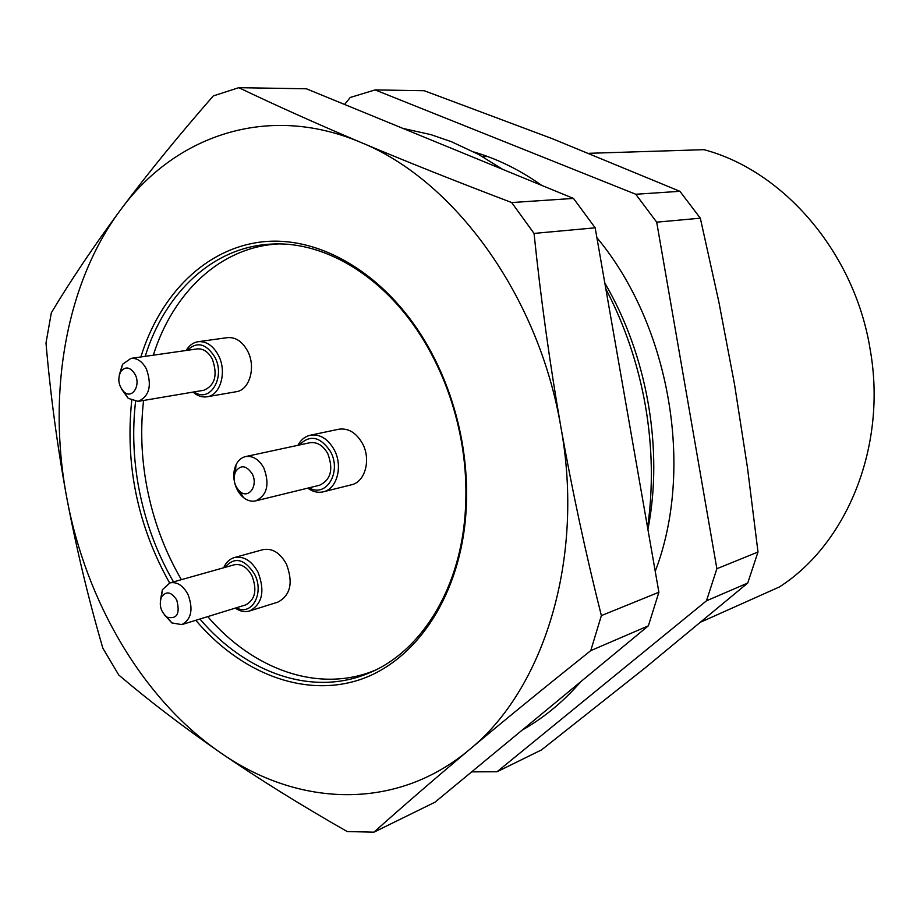 <?xml version="1.0" encoding="UTF-8"?>
<svg xmlns="http://www.w3.org/2000/svg" width="920" height="920" viewBox="0 0 920 920"><rect width="100%" height="100%" fill="white"/><g stroke="black" fill="none" stroke-linecap="round" stroke-linejoin="round"><path stroke-width="1.38" d="M473.995 152.018C497.294 158.827 519.869 169.947 541.696 185.368M596.884 237.647C669.956 325.139 694.657 468.659 655.235 571.332M635.755 194.258L656.696 222.168L700.327 218.178L679.914 191.314L635.755 194.258L375.118 89.918L424.246 90.723L552.195 138.644L679.914 191.314M344.597 104.466L350.255 97.462L375.118 89.918M497.03 771.754L706.48 600.806L747.718 583.05L645.058 667.966L541.466 749.938L497.03 771.754L471.684 771.857M747.718 583.05L757.999 552.023L716.875 568.721L706.48 600.806M716.875 568.721L656.696 222.168M700.327 218.178L718.75 301.392L734.528 384.364L747.477 467.739L757.999 552.023M135.573 401.499C132.319 429.709 133.354 458.309 138.667 487.289C145.049 521.295 156.664 552.828 173.512 581.877M199.916 619.022C245.835 673.118 312.858 697.314 369.587 672.773C419.531 652.107 458.286 592.606 464.807 518.017C467.084 492.775 465.934 467.107 461.334 441.036C454.813 405.283 442.681 372.428 424.936 342.493C386.825 278.047 326.163 241.12 272.193 244.064C213.394 246.364 165.013 292.479 145.188 356.35M143.589 400.453C140.334 428.444 141.346 456.815 146.613 485.565C152.961 519.409 164.542 550.781 181.378 579.669M207.748 616.607C253.034 669.633 318.837 693.599 374.969 670.323M278.116 243.949C220.386 247.089 172.994 292.514 153.306 355.189M588.972 153.306L703.972 149.684C783.553 170.66 854.703 252.793 870.147 349.347C887.386 445.671 847.147 543.697 779.378 586.96L701.408 621.828M482.528 156.653L487.542 156.492M604.831 283.095C647.312 355.327 663.619 449.443 647.91 529.448M46 342.987L51.336 312.766C70.668 280.542 93.679 246.318 120.393 210.105C65.423 284.015 47.207 394.001 66.769 497.743C85.951 601.577 142.726 699.211 220.397 752.652C297.298 806.518 395.519 811.842 469.487 749.57C543.87 689.459 585.005 558.589 560.855 426.949C538.66 295.113 453.652 179.722 360.617 142.324C267.306 102.637 174.397 135.964 120.393 210.105C147.453 173.834 178.422 135.78 213.279 95.933L238.809 87.676L306.394 88.78L573.482 198.421L595.159 227.815L658.893 592.25L648.37 625.83L434.93 802.228L373.945 832.174L347.197 831.542C300.886 805.149 258.612 778.86 220.397 752.652C182.505 726.351 148.626 700.453 118.737 674.981L102.856 648.197C88.504 599.023 76.475 548.872 66.769 497.743C57.373 446.487 50.45 394.898 46 342.987M573.482 198.421L511.681 202.549C456.619 181.631 406.26 161.552 360.617 142.324C315.341 123.107 274.746 104.891 238.809 87.676M511.681 202.549L534.048 233.415L595.159 227.815M658.893 592.25L601.369 615.606C585.822 553.978 572.32 491.096 560.855 426.949C549.677 362.687 540.741 298.172 534.048 233.415M601.369 615.606L590.755 650.635L648.37 625.83M373.945 832.174C401.729 807.288 433.584 779.746 469.487 749.57C505.712 719.221 546.135 686.24 590.755 650.635M140.84 356.971C160.195 294.25 205.781 248.147 262.602 241.81C319.286 235.704 384.077 272.883 424.948 341.067C442.98 371.45 455.296 404.811 461.921 441.128C466.589 467.613 467.762 493.672 465.44 519.305C457.849 600.484 413.459 662.883 357.88 680.317C302.082 697.613 239.798 672.152 195.799 620.298M169.613 582.981C137.701 525.906 125.074 465.083 131.721 400.522M135.09 374.371C130.341 366.976 125.568 366.022 120.773 371.507C117.346 379.074 118.484 385.917 124.188 392.058C132.284 399.36 141.036 385.342 135.09 374.371M176.755 600.035C171.281 591.675 166.152 590.709 161.402 597.137C158.849 605.13 160.747 611.811 167.106 617.193C177.065 619.413 180.285 613.697 176.755 600.035M252.172 473.8C246.215 465.186 240.637 464.531 235.439 471.834C232.829 479.354 234.335 485.932 239.97 491.567C248.791 499.433 258.555 485.392 252.172 473.8M119.266 375.038L122.555 364.285L130.962 358.386C137.16 357.88 142.312 361.422 146.418 368.989C152.156 385.572 149.385 396.37 138.08 401.384L128.202 398.348L121.612 389.16M160.344 600.599L162.403 589.708L169.912 582.9C177.008 581.555 183.034 585.407 187.99 594.446C193.476 609.27 191.417 619.321 181.815 624.611L171.879 622.932L164.404 614.847M234.519 482.195C233.185 475.812 233.68 470.028 236.003 464.876C238.222 460.334 241.408 457.562 245.559 456.584C252.885 455.538 258.991 459.367 263.867 468.061C269.847 484.38 267.133 495.316 255.737 500.871C251.562 501.803 247.492 500.698 243.512 497.582C239.177 493.959 236.21 488.98 234.623 482.643M138.08 401.384L203.837 390.264C215.061 385.388 217.89 374.98 212.302 359.053C208.288 351.785 203.216 348.404 197.064 348.921L130.962 358.386M181.815 624.611L245.663 604.911C255.208 599.736 257.312 590.03 251.976 575.805C247.135 567.145 241.189 563.477 234.151 564.822L169.912 582.9M255.737 500.871L319.562 485.254C330.843 479.837 333.592 469.303 327.796 453.675C323.035 445.349 317.043 441.715 309.798 442.75L245.559 456.584M194.177 391.897C209.978 403.696 225.94 377.131 214.739 356.914C206.034 343.401 196.914 341.193 187.358 350.313M236.371 607.786C251.85 616.584 264.753 592.986 254.46 573.965C244.317 558.589 234.427 556.416 224.802 567.456M309.212 487.796C326.186 498.191 341.964 471.948 330.498 451.582C320.344 436.505 309.971 434.309 299.379 444.992M186.162 350.474C189.186 345.425 193.165 342.504 198.099 341.711C206.264 341.055 213.014 345.552 218.35 355.2C227.183 371.45 220.639 395.174 207.115 396.773C202.181 397.532 197.466 395.968 192.993 392.104M223.675 567.778C226.032 562.384 229.586 558.98 234.335 557.566C243.685 555.806 251.585 560.683 258.025 572.171C265.144 591.1 262.361 604.026 249.677 610.949C244.915 612.341 240.097 611.397 235.244 608.131M297.896 445.315C300.874 439.806 305.014 436.436 310.316 435.217C319.918 433.86 327.888 438.713 334.213 449.753C343.16 466.049 337.077 489.06 323.311 491.809C318.009 493.028 312.823 491.809 307.728 488.152M198.099 341.711L227.412 337.64C235.531 336.984 242.236 341.389 247.514 350.853C256.255 366.804 249.677 390.126 236.21 391.724L207.115 396.773M234.335 557.566L262.832 549.677C272.147 547.917 279.99 552.678 286.361 563.96C293.388 582.532 290.582 595.251 277.932 602.106L249.677 610.949M310.316 435.217L338.732 429.237C348.277 427.88 356.178 432.63 362.434 443.451C371.277 459.413 365.171 482.034 351.486 484.782L323.311 491.809M276.276 243.961L272.193 244.064M373.313 671.106L369.587 672.773M424.936 342.493L424.948 341.067M464.807 518.017L465.44 519.305M124.188 392.058L128.202 398.348M120.773 371.507L122.555 364.285M167.106 617.193L171.879 622.932M161.402 597.137L162.403 589.708M239.97 491.567L243.512 497.582M235.439 471.834L236.003 464.876M647.588 527.562C653.257 487.68 652.521 447.005 645.38 405.536C638.031 364.171 624.852 325.3 605.843 288.903M502.837 169.418L478.469 154.387L451.444 141.714L430.767 134.596L402.914 128.409M580.784 681.685C563.408 701.695 543.892 717.818 522.226 730.089"/></g></svg>
